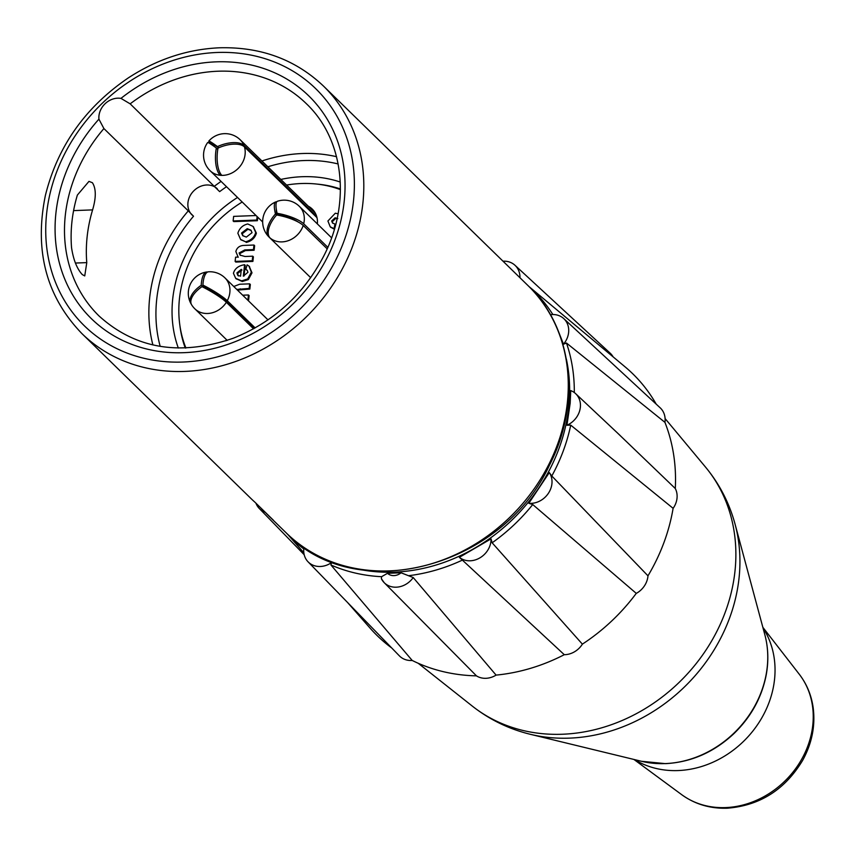 <?xml version="1.0" encoding="UTF-8"?>
<svg xmlns="http://www.w3.org/2000/svg" width="856" height="856" viewBox="0 0 856 856"><rect width="100%" height="100%" fill="white"/><g stroke="black" fill="none" stroke-linecap="round" stroke-linejoin="round"><path stroke-width="1.28" d="M252.039 232.672L246.314 237.101L242.719 235.614L241.553 233.067L247.234 228.659L250.883 230.146L252.039 232.672M251.193 230.489L247.898 229.301L242.216 233.709L243.072 235.924M245.565 241.788L240.568 239.402L237.861 233.228C239.445 228.252 242.73 225.16 247.737 223.962L252.991 226.391L255.719 232.511C254.318 237.38 250.926 240.472 245.565 241.788L240.9 239.712M253.312 226.722L256.383 233.164C254.97 238.022 251.589 241.114 246.228 242.441M237.733 275.322L236.919 272.893L241.306 269.351L240.557 276.178L237.722 275.311M241.97 269.993L237.583 273.546L238.385 275.974M245.843 269.437L247.106 264.846L248.914 266.013L251.343 272.165L247.694 278.938L241.627 280.864L235.7 278.339L233.442 273.299C234.769 268.57 238.482 265.702 244.581 264.707L243.318 276.146L247.973 272.24L247.063 270.154L245.843 269.437L247.373 270.496M244.581 264.707L245.233 265.349L244.067 276.007M249.246 266.355L252.006 272.818L248.358 279.591L242.291 281.517L236.042 278.66M337.799 218.612L335.124 217.777L331.657 220.976L332.524 223.031L334.985 224.069L334.033 228.638L330.245 226.829L327.912 221.009L335.306 213.219L338.077 213.765M334.375 229.258L330.577 227.14M335.638 224.711L334.985 224.069M337.104 218.59L335.787 218.419L332.321 221.629L332.877 223.33M225.984 340.795L226.348 339.532M242.676 295.202L248.454 294.978L247.951 299.557L247.17 299.579M233.752 286.493L239.648 284.235L249.685 283.85L249.171 288.429L236.78 289.446M248.454 294.978L249.117 295.62L248.604 300.199L247.833 300.231M248.604 300.199L247.951 299.557M249.685 283.85L250.337 284.502L249.834 289.071L237.444 290.088M249.834 289.071L249.171 288.429M238.118 257.078L235.849 251.504C236.866 247.833 239.359 245.811 243.339 245.437L253.965 245.03L253.462 249.61L244.741 249.941L239.124 252.969L240.055 255.109L244.987 256.49L252.734 256.19L252.231 260.77L235.122 261.412L235.593 257.175L238.118 257.078L237.594 256.618L238.257 257.26M253.965 245.03L254.628 245.683L254.125 250.252L253.462 249.61M252.734 256.19L253.397 256.843L252.895 261.412L235.785 262.064L235.122 261.412M252.895 261.412L252.231 260.77M254.125 250.252L245.405 250.583L239.787 253.611L240.408 255.409M257.11 216.557L256.725 220.056L233.132 220.955L233.635 216.375L256.051 215.53M257.774 217.21L257.389 220.709L233.795 221.597L233.132 220.955M257.389 220.709L256.725 220.056M340.41 189.636A118.321 101.928 -45.7 0 0 301.259 183.526A118.321 101.928 -45.7 0 0 286.6 185.056M242.195 202.005A118.321 101.928 -45.7 0 0 185.913 348.007M308.256 206.189A22.299 19.207 134.3 0 1 312.247 209.067A22.299 19.207 134.3 0 1 317.362 223.919M303.217 225.47A21.55 5.767 -163.8 0 0 276.627 215.006A21.55 10.935 132.2 0 0 270.186 238.086A21.571 18.586 -45.7 0 0 303.217 225.47L327.174 248.839M269.212 236.834L269.03 237.037A21.571 18.586 -45.7 0 0 269.169 237.176A21.571 18.586 -45.7 0 0 270.186 238.086M303.698 223.791A21.571 18.586 -45.7 0 0 299.3 206.296A21.571 21.571 0 0 0 277.419 201.267A21.55 5.179 69.1 0 0 277.119 213.326A21.55 5.767 16.2 0 1 303.698 223.791L327.837 247.331M269.03 237.037A21.55 10.935 -47.8 0 1 268.977 236.984A21.55 10.935 -47.8 0 1 275.461 213.957L276.584 215.049M276.253 208.875A16.992 4.077 69.1 0 0 277.002 215.07M275.461 213.957A21.55 5.179 -110.9 0 1 275.664 201.941A21.55 5.179 -110.9 0 1 276.659 201.898M277.119 213.326L278.767 214.942A16.992 4.548 -163.8 0 1 298.348 222.111M226.359 302.286A21.55 3.039 -149.7 0 0 201.995 286.664A21.55 10.625 150.3 0 0 191.669 304.897A21.571 21.571 0 0 0 194.804 308.77A21.571 18.586 -45.7 0 0 226.359 302.286L253.558 328.811M227.268 300.724A21.571 18.586 -45.7 0 0 224.935 277.879A21.571 21.571 0 0 0 208.564 271.791A21.55 7.586 84 0 0 202.904 285.101A21.55 3.039 30.3 0 1 227.268 300.724L255.152 327.923M191.198 303.966A21.55 10.625 -29.7 0 1 190.631 303.078A21.55 10.625 -29.7 0 1 201.214 285.283L202.872 286.899A16.992 8.378 150.3 0 0 202.712 287.017M203 285.198A16.992 5.981 84 0 0 202.872 286.899M201.214 285.283A21.55 7.586 -96 0 1 206.628 271.994A21.55 7.586 -96 0 1 207.612 272.026M202.904 285.101L204.563 286.717A16.992 2.397 -149.7 0 1 223.684 299.001L253.997 328.565M244.452 146.911A21.55 10.058 160.8 0 0 218.013 148.109A21.55 8.763 93.3 0 0 221.854 175.384A21.571 18.586 -45.7 0 0 244.452 146.911L316.988 217.67M220.516 173.693L220.195 175.287A21.571 18.586 -45.7 0 0 221.854 175.384M218.633 147.831A16.992 1.016 -141.6 0 0 212.374 143.936A16.992 1.016 -141.6 0 0 213.872 145.787L210.704 143.455A21.571 18.586 -45.7 0 0 210.373 143.84M210.704 143.455A21.55 1.295 38.4 0 1 208.8 141.101A21.55 1.295 38.4 0 1 217.488 146.59A21.55 10.058 -19.2 0 1 243.917 145.392L316.634 216.311M262.664 221.982L210.052 170.654A21.571 18.586 -45.7 0 0 220.195 175.287A21.55 8.763 -86.7 0 1 216.354 148.013L217.788 149.415M216.354 148.013A21.55 1.295 -141.6 0 0 207.666 142.535A21.571 21.571 0 0 0 210.052 170.654M217.488 146.59L218.719 147.799M214.578 145.028A17.024 14.659 -45.7 0 0 213.872 145.787A17.024 14.659 -45.7 0 0 213.636 146.055M81.951 333.626A172.933 148.976 -45.7 0 0 309.337 313.874A172.933 148.976 -45.7 0 0 323.461 86.049C295.384 59.471 260.738 46.716 219.511 47.786C187.453 49.209 157.097 59.225 128.443 77.81C85.236 107.203 57.555 146.429 45.379 195.478C34.122 250.615 46.31 296.668 81.951 333.626L250.68 498.235A172.933 148.976 -45.7 0 0 254.853 502.13L273.385 520.202A172.933 148.976 134.3 0 1 269.212 516.307A172.933 148.976 134.3 0 1 265.21 512.23M130.166 103.844A148.356 127.801 134.3 0 1 306.298 103.64C343.524 138.768 351.377 202.112 324.082 255.398C303.805 294.464 273.535 322.07 233.271 338.227C180.284 356.353 135.569 348.959 99.103 316.035A148.356 127.801 134.3 0 1 103.908 128.571L98.922 119.155A18.201 15.686 134.3 0 1 120.964 98.387L130.166 103.844L219.639 191.637A142.899 123.104 134.3 0 1 226.519 186.715M217.285 188.737A18.201 15.686 -45.7 0 0 193.499 191.145A18.201 15.686 -45.7 0 0 192.022 214.963M160.19 346.38A142.899 123.104 134.3 0 1 193.52 216.236L188.277 210.876A148.356 127.801 -45.7 0 0 152.892 344.947M103.908 128.571L188.277 210.876M73.584 210.619L92.598 209.891C96.225 197.586 96.161 188.534 92.394 182.713L88.971 181.376L77.382 195.05A148.356 127.801 134.3 0 0 71.562 247.78C73.413 259.871 76.987 268.805 82.262 274.562L84.744 275.932L86.777 262.621L75.403 263.049M92.598 209.891A148.356 127.801 -45.7 0 0 86.777 262.621M566.929 425.261A20.02 17.141 133.2 0 0 575.617 393.642A20.02 17.141 133.2 0 0 570.749 390.593L570.182 403.176L566.929 425.261L570.727 425.143L673.105 508.325A182.949 157.6 134.3 0 1 647.981 575.831A20.02 17.109 134 0 1 636.243 593.411M558.273 330.962L563.483 344.208L566.479 343.031L664.93 422.35A182.949 157.6 134.3 0 1 675.288 488.509A20.02 17.141 133.2 0 1 673.094 508.378M401.068 572.792A11.107 9.512 135.5 0 1 387.511 573.306L401.068 572.792L413.213 577.543A20.02 17.152 -44.5 0 1 384.151 582.626L381.401 578.742A20.02 17.152 -44.5 0 0 384.151 582.626L476.45 675.855A182.949 157.6 134.3 0 1 412.196 660.457L330.919 564.971L331.689 561.953M387.511 573.306L381.573 576.698L381.401 578.742M647.981 575.831L551.799 476L549.306 472.587L528.815 503.275L532.732 504.548L636.265 593.369A182.949 157.6 134.3 0 1 582.38 644.14L492.136 542.79L491.044 538.863L459.372 557.32L564.286 654.69A182.949 157.6 134.3 0 1 496.084 675.106A20.02 17.152 135.5 0 1 476.439 675.855M528.944 286.514L625.105 366.882A182.949 157.6 134.3 0 1 656.199 404.128M617.208 432.74L675.288 488.509M413.213 577.543L496.084 675.106M391.748 647.992A182.949 157.6 134.3 0 1 370.166 628.218L347.536 602.463M582.422 644.108A20.02 17.109 134.8 0 1 564.254 654.701M491.044 538.863A20.02 17.109 134.8 0 1 479.809 557.919A20.02 17.109 134.8 0 1 459.372 557.32M549.306 472.587A20.02 17.109 134 0 1 548.375 493.324A20.02 17.109 134 0 1 528.815 503.275M550.419 314.708A20.02 17.206 132.8 0 1 563.762 318.603L660.169 407.809A20.02 17.206 132.8 0 1 664.941 422.383M563.762 318.603A20.02 17.206 132.8 0 1 563.483 344.208M503.007 261.198A20.02 17.28 132.7 0 1 514.959 265.264L610.275 353.271A20.02 17.28 132.7 0 1 613.142 356.888M514.959 265.264A20.02 17.28 132.7 0 1 519.966 277.74M265.242 512.263A20.02 17.291 135.8 0 1 259.282 508.485A20.02 17.291 135.8 0 1 255.944 503.189M412.228 660.468A20.02 17.216 135.8 0 1 399.356 655.835L308.064 561.814A20.02 17.216 135.8 0 1 303.987 547.476M332.16 562.146A20.02 17.216 135.8 0 1 308.064 561.814M247.898 229.301L247.234 228.659M256.383 233.164L255.719 232.511M237.583 273.546L236.919 272.893M242.291 281.517L241.627 280.864M248.358 279.591L247.694 278.938M252.006 272.818L251.343 272.165M332.321 221.629L331.657 220.976M335.787 218.419L335.124 217.777M240.814 289.414L240.151 288.772M239.787 253.611L239.124 252.969M245.405 250.583L244.741 249.941M243.917 145.392A21.571 18.586 -45.7 0 0 240.183 139.774A21.571 21.571 0 0 0 208.8 141.101M217.146 52.483A165.647 142.706 134.3 0 1 324.338 279.612A165.647 142.706 134.3 0 1 58.69 289.692A165.647 142.706 134.3 0 1 217.146 52.483M323.461 86.049L527.927 285.508A172.933 148.976 134.3 0 1 513.814 513.322A172.933 148.976 134.3 0 1 286.418 533.085L269.212 516.307M98.922 119.155A155.642 134.082 -45.7 0 0 151.673 350.115A155.642 134.082 -45.7 0 0 344.037 168.878A155.642 134.082 -45.7 0 0 120.964 98.387M336.526 156.691A148.356 127.801 -45.7 0 0 261.915 160.982M221.073 181.408A148.356 127.801 -45.7 0 0 214.524 186.148M267.853 166.77A142.899 123.104 134.3 0 1 338.141 163.956M317.137 184.104A120.14 103.501 134.3 0 1 340.41 188.973M185.26 348.028A120.14 103.501 134.3 0 1 179.814 324.873M237.529 197.458A125.607 108.198 -45.7 0 0 172.762 298.487A125.607 108.198 -45.7 0 0 178.316 348.05M340.271 182.039A125.607 108.198 -45.7 0 0 280.843 179.439M665.123 763.595A99.2 85.45 134.3 0 1 641.465 761.284L665.519 763.648C691.241 762.268 714.107 752.189 734.127 733.432C751.012 716.943 761.68 697.608 766.12 675.427C768.752 661.41 768.324 647.864 764.857 634.788A99.2 85.45 134.3 0 1 665.123 763.595M641.465 761.284L530.281 734.288A164.662 141.85 -45.7 0 0 569.561 738.129A164.662 141.85 -45.7 0 0 738.995 578.495A164.662 141.85 -45.7 0 0 735.111 524.321C729.355 503.06 719.489 483.972 705.494 467.055A167.637 144.418 134.3 0 1 734.919 571.733A167.637 144.418 134.3 0 1 562.424 734.245A167.637 144.418 134.3 0 1 472.309 706.104L418.231 663.282M566.33 358.921A169.435 145.959 134.3 0 1 569.636 392.112A169.435 145.959 134.3 0 1 394.327 572.129A169.435 145.959 134.3 0 1 360.74 569.657M574.301 392.53A173.073 149.094 -45.7 0 0 566.479 343.031M552.848 314.526A173.073 149.094 -45.7 0 0 529.35 286.921M287.862 534.476A173.073 149.094 -45.7 0 0 303.794 548.963M330.919 564.971A173.073 149.094 -45.7 0 0 381.573 576.698M408.997 575.649A173.073 149.094 -45.7 0 0 462.679 559.974M492.136 542.79A173.073 149.094 -45.7 0 0 532.732 504.548M551.799 476A173.073 149.094 -45.7 0 0 570.727 425.143M763.006 627.919A93.7 80.721 134.3 0 1 760.995 719.265A93.7 80.721 134.3 0 1 678.091 770.561A93.7 80.721 134.3 0 1 634.553 759.604M762.835 627.298L799.247 674.218A84.755 73.006 134.3 0 1 802.061 758.544A84.755 73.006 134.3 0 1 725.546 807.593A84.755 73.006 134.3 0 1 681.729 794.689L633.922 759.454M240.568 239.402L241.221 240.044M252.991 226.391L253.644 227.033M235.7 278.339L236.363 278.992M248.914 266.013L249.578 266.655M330.245 226.829L330.908 227.482M331.593 237.797L299.3 206.296M310.707 277.697L269.169 237.176M275.664 201.941A21.571 21.571 0 0 0 268.977 236.984M267.992 319.887L224.935 277.879M227.225 340.388L194.804 308.77M206.628 271.994A21.571 21.571 0 0 0 190.631 303.078M315.222 212.984L240.183 139.774M527.927 285.508C572.835 327.987 581.598 403.497 549.338 465.418C501.937 568.17 355.368 606.497 286.418 533.085M764.857 634.788L735.111 524.321M530.281 734.288C508.892 729.066 489.568 719.671 472.309 706.104M705.494 467.055L665.101 418.563M287.445 534.08L303.837 552.741M575.617 393.642L620.033 435.394M259.282 508.485L304.19 554.709M799.247 674.218C806.759 683.987 811.402 695.158 813.179 707.741C815.479 725.888 811.948 743.468 802.586 760.481C784.909 789.724 759.786 805.635 727.226 808.214C710.148 808.749 694.976 804.244 681.729 794.689"/></g></svg>
